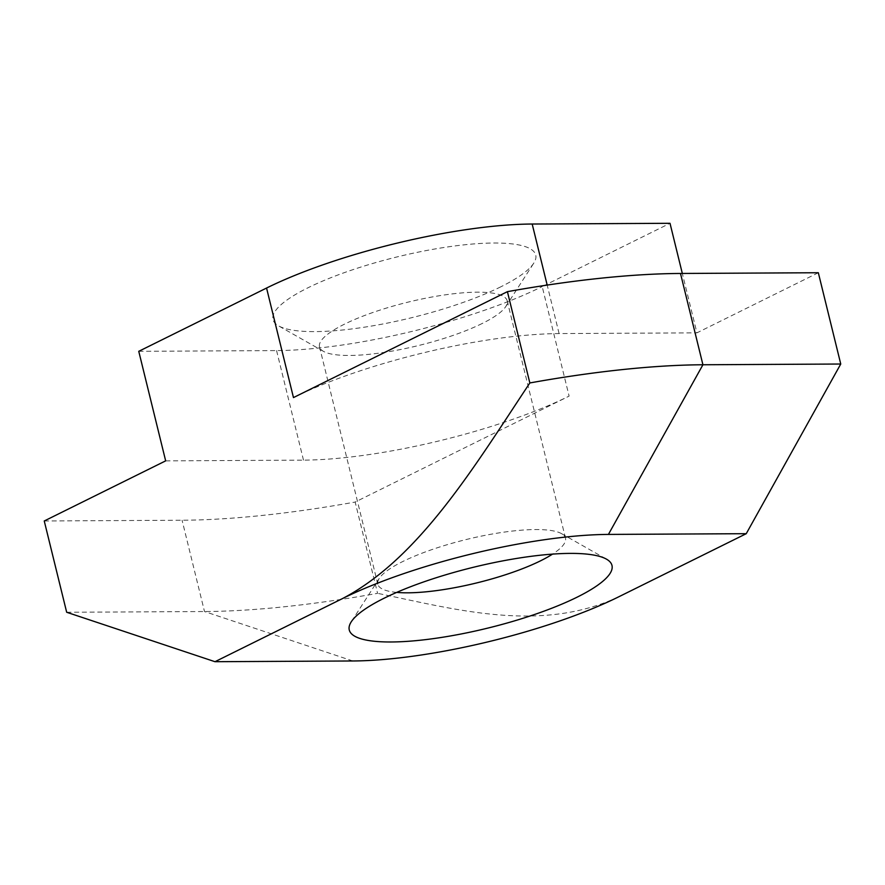 <?xml version="1.0" encoding="UTF-8"?>
<svg xmlns="http://www.w3.org/2000/svg" width="885" height="885" viewBox="0 0 885 885"><rect width="100%" height="100%" fill="white"/><g stroke="black" fill="none" stroke-linecap="round" stroke-linejoin="round"><path stroke-width="0.66" stroke-dasharray="4.42 3.32" d="M500.855 286.795A135.261 31.252 -13.8 0 1 374.941 325.448A135.261 31.252 -13.8 0 1 278.543 325.857A135.261 31.252 -13.8 0 1 307.903 287.824A135.261 31.252 -13.8 0 1 463.43 244.913A135.261 31.252 -13.8 0 1 533.755 263.166A135.261 31.252 -13.8 0 1 500.855 286.795M482.259 323.456A96.62 22.324 -13.8 0 1 392.32 351.057A96.62 22.324 -13.8 0 1 323.467 351.356A96.62 22.324 -13.8 0 1 319.518 346.865A96.62 22.324 -13.8 0 1 344.442 324.187A96.62 22.324 -13.8 0 1 445.177 294.849A96.62 22.324 -13.8 0 1 507.182 300.778A96.62 22.324 -13.8 0 1 505.755 306.586A96.62 22.324 -13.8 0 1 482.259 323.456M396.712 592.397A96.62 22.324 -13.8 0 1 377.818 584.222A96.62 22.324 -13.8 0 1 379.245 578.414A96.62 22.324 -13.8 0 1 402.741 561.544A96.62 22.324 -13.8 0 1 492.68 533.943A96.62 22.324 -13.8 0 1 561.533 533.644A96.62 22.324 -13.8 0 1 565.482 538.135A96.62 22.324 -13.8 0 1 552.528 554.121M66.674 612.265L204.501 611.535A376.811 87.051 166.2 0 0 377.585 593.337L355.162 502.049L569.11 396.115L542.206 286.574L670.011 223.297M44.25 520.977L182.078 520.236A376.811 87.051 166.2 0 0 355.162 502.049M618.438 596.955C540.381 633.173 456.394 609.599 377.585 593.337M818.326 272.735L696.915 332.849L682.324 273.454M138.757 351.312L276.574 350.582A193.24 44.648 166.2 0 0 542.206 286.574M165.661 460.864L303.489 460.134A193.24 44.648 166.2 0 0 569.11 396.115M293.466 397.586A193.24 44.648 166.2 0 1 559.088 333.579L696.915 332.849M352.816 660.973L204.501 611.535L182.078 520.236M303.489 460.134L276.574 350.582M559.088 333.579L547.184 285.092M323.467 351.356L278.543 325.857M377.818 584.222L319.518 346.865M379.245 578.414L351.245 621.834M561.533 533.644L606.457 559.143M565.482 538.135L507.182 300.778M505.755 306.586L533.755 263.166"/><path stroke-width="1.33" d="M552.528 554.121A96.62 22.324 -13.8 0 1 540.558 560.813A96.62 22.324 -13.8 0 1 396.712 592.397M577.097 597.176A135.261 31.252 -13.8 0 1 421.57 640.087A135.261 31.252 -13.8 0 1 351.245 621.834A135.261 31.252 -13.8 0 1 384.145 598.205A135.261 31.252 -13.8 0 1 510.059 559.552A135.261 31.252 -13.8 0 1 606.457 559.143A135.261 31.252 -13.8 0 1 577.097 597.176M547.184 285.092L532.184 224.027A193.24 44.648 166.2 0 0 266.562 288.045L138.757 351.312L165.661 460.864L44.25 520.977L66.674 612.265L214.989 661.703L342.794 598.426A193.24 44.648 166.2 0 1 608.426 534.418L702.922 364.764A376.811 87.051 166.2 0 0 529.838 382.951C474.913 465.687 419.811 557.882 342.794 598.426M214.989 661.703L352.816 660.973A193.24 44.648 166.2 0 0 618.438 596.955L746.243 533.688L608.426 534.418M840.75 364.023L702.922 364.764L680.499 273.465L818.326 272.735L840.75 364.023L746.243 533.688M529.838 382.951L507.415 291.663L293.466 397.586L266.562 288.045M682.324 273.454L670.011 223.297L532.184 224.027M680.499 273.465A376.811 87.051 166.2 0 0 507.415 291.663"/></g></svg>
